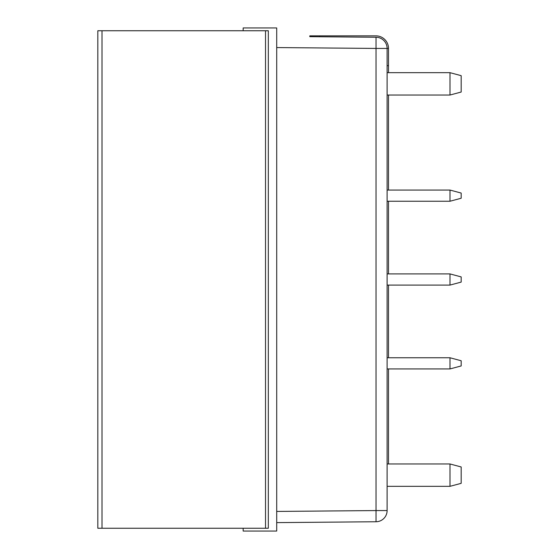 <?xml version="1.0" encoding="UTF-8"?>
<svg xmlns="http://www.w3.org/2000/svg" width="559" height="559" viewBox="0 0 559 559"><rect width="100%" height="100%" fill="white"/><g stroke="black" fill="none" stroke-linecap="round" stroke-linejoin="round"><path stroke-width="0.84" d="M268.32 528.255L268.32 30.745L268.32 528.255L97.825 528.255L97.825 30.745L97.825 528.255M268.32 30.745L97.825 30.745M319.573 36.761L319.573 35.853L309.791 35.853L309.791 36.67L309.791 35.853L375.928 35.853A12.578 12.578 0 0 1 388.505 48.43L388.505 72.67L388.505 48.43L388.505 65.655L388.505 48.43L387.108 48.43L387.108 66.381M387.108 65.655L388.505 65.655M388.505 95.03L388.505 190.06L388.505 95.03M388.505 201.24L388.505 273.91L388.505 201.24M388.505 285.09L388.505 357.76L388.505 285.09M388.505 368.94L388.505 463.97L388.505 368.94M375.928 37.25A11.18 11.18 0 0 1 387.108 48.43L376.025 48.43L376.025 37.25A11.18 11.18 0 0 1 387.108 48.43L387.108 510.57A11.18 11.18 0 0 1 376.025 521.75L276.705 522.616L376.025 521.75A11.18 11.18 0 0 0 387.108 510.57L376.025 510.57L376.025 48.43L276.705 47.564M387.108 262.031L387.108 101.319M387.108 296.969L387.108 345.881M387.108 380.819L387.108 457.681M387.108 492.619L387.108 510.57M309.791 36.67L376.025 37.25M461.175 475.15L461.175 483.332L449.995 486.33L449.995 463.97L461.175 466.968L461.175 475.15M461.175 85.31L461.175 92.032L449.995 95.03L449.995 72.67L461.175 75.668L461.175 85.31M387.108 273.91L449.995 273.91L449.995 285.09L387.108 285.09M449.995 273.91L461.175 276.908L461.175 282.092L449.995 285.09M449.995 368.94L461.175 365.942L461.175 360.758L449.995 357.76L387.108 357.76L449.995 357.76L449.995 368.94L387.108 368.94M449.995 201.24L461.175 198.242L461.175 193.058L449.995 190.06L387.108 190.06L449.995 190.06L449.995 201.24L387.108 201.24M243.165 27.95L243.165 30.745L243.165 27.95L276.705 27.95L276.705 531.05L243.165 531.05L243.165 528.255L243.165 531.05M319.573 35.853L375.928 35.853A12.578 12.578 0 0 1 388.505 48.43M265.525 30.745L265.525 528.255M102.017 30.745L102.017 528.255M385.752 515.901A11.18 11.18 0 0 1 376.025 521.75L376.025 510.57L276.705 511.436M386.108 515.188A11.18 11.18 0 0 0 386.409 514.455M386.996 512.149A11.18 11.18 0 0 0 387.08 511.366M387.108 486.33L449.995 486.33M387.108 463.97L449.995 463.97M387.108 95.03L449.995 95.03M387.108 72.67L449.995 72.67M461.175 360.758L449.995 357.76M461.175 193.058L449.995 190.06"/></g></svg>

